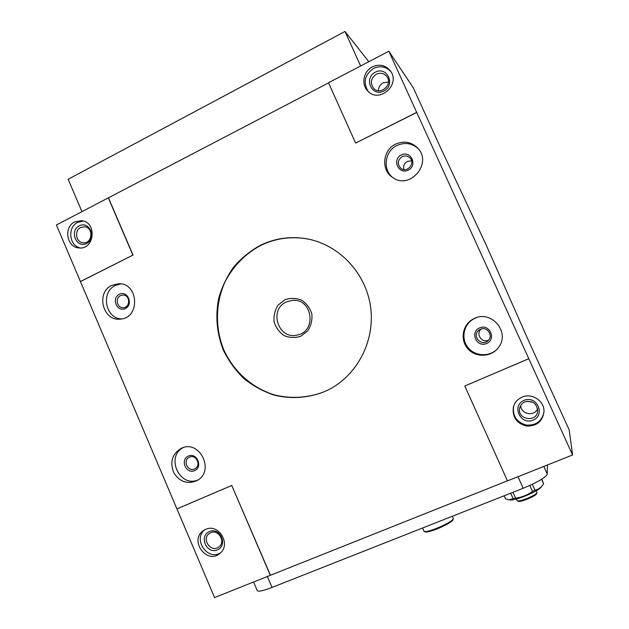 <?xml version="1.0" encoding="UTF-8"?>
<svg xmlns="http://www.w3.org/2000/svg" width="629" height="629" viewBox="0 0 629 629"><rect width="100%" height="100%" fill="white"/><g stroke="black" fill="none" stroke-linecap="round" stroke-linejoin="round"><path stroke-width="0.94" d="M504.167 495.786L505.504 498.766L508.885 499.788L513.185 498.742L510.693 493.207M512.949 492.318L515.552 498.105L513.185 498.742M529.807 485.47L532.496 491.446L534.98 490.172C537.881 489.606 540.35 488.049 542.371 485.509L543.613 483.756L541.6 479.298M532.331 484.306L534.98 490.172M541.821 479.164L543.613 483.756M542.371 485.509L541.089 487.129C538.33 491.359 514.837 501.046 510.15 499.913L509.325 499.827M515.552 498.105C521.818 497.342 527.472 495.125 532.496 491.446M507.43 480.831L214.56 597.55L56.413 224.97L328.55 82.879M388.84 51.232L416.72 112.449L355.613 143.09L328.503 82.769L388.84 51.232L413.214 87.635L441.078 148.798L486.068 244.736L527.833 339.165L569.182 429.882L572.587 454.964L507.461 480.902L464.807 386.009L528.777 358.703L572.587 454.964M416.72 112.449L528.785 358.679L464.807 386.009M522.07 397.135C517.557 399.148 514.648 402.497 513.35 407.175C512.171 417.058 516.543 423.356 526.473 426.061C536.765 426.313 542.607 421.469 543.991 411.531C544.478 400.901 531.804 392.63 522.07 397.135M205.683 529.359L203.23 530.742C188.959 540.366 206.98 564.991 219.898 553.394C231.543 544.596 218.75 523.061 205.683 529.359M270.321 575.338L231.763 485.494L176.93 508.9M74.725 221.888C63.254 227.14 66.776 247.724 79.183 247.944C94.712 249.76 97.173 221.982 81.573 220.653L74.725 221.888M80.418 281.525L132.892 255.13L108.306 197.852M372.352 66.878C363.538 71.14 360.975 84.152 367.603 90.788C378.91 104.123 401.318 84.483 390.271 70.739C385.396 65.07 379.429 63.788 372.352 66.878M355.613 143.09L416.665 112.371M270.439 575.228L231.763 485.494M231.889 485.415L177.079 508.814M80.606 281.525L132.892 255.13M133.057 255.138L108.487 197.891M395.649 144.143C382.597 150.04 380.797 170.105 392.606 177.449C409.904 190.508 433.192 162.801 417.349 147.705C411.004 141.808 403.771 140.621 395.649 144.143M111.86 285.338C95.545 292.469 102.818 321.553 120.32 319.092C140.511 318.219 138.742 282.673 118.543 283.734L111.86 285.338M474.494 318.408L473.252 319.013C462.449 324.588 459.752 339.974 467.968 348.891C475.956 358.011 491.854 357.178 498.718 347.137C510.347 332.151 491.414 309.853 474.494 318.408M181.38 448.28L181.183 448.367C172.26 453.863 169.744 461.883 173.628 472.418C179.579 481.908 187.395 484.621 197.058 480.556C215.291 471.16 199.652 439.121 181.38 448.28M324.745 391.553C308.414 398.11 290.684 399.273 273.796 395.02C262.796 391.246 252.748 385.687 243.651 378.344C235.309 370.119 228.531 360.708 223.334 350.117C216.769 333.299 215.22 316.033 218.703 298.319C221.943 286.973 226.951 276.516 233.729 266.948C241.394 258.11 250.326 250.869 260.508 245.224C275.054 238.242 290.362 236.087 306.433 238.753C338.606 244.327 365.708 272.601 370.536 306.527C375.466 340.431 357.445 375.332 328.173 389.933L324.745 391.553M547.434 464.98L547.269 474.054C545.791 477.466 537.764 482.199 523.202 488.269L272.043 587.431C262.883 590.938 257.921 591.936 257.175 590.442L253.566 582.014M368.798 61.705L344.991 31.45L360.621 65.982M344.991 31.45L68.152 179.257L81.959 211.619M309.83 239.437L306.842 238.847C290.802 236.182 275.518 238.336 260.988 245.302C245.624 253.448 233.178 266.122 225.096 281.713C215.409 303.06 214.945 328.008 223.782 349.818C233.508 371.22 251.844 387.771 273.922 394.753C290.732 399.069 308.407 398.008 324.713 391.56M284.898 299.758L278.112 305.112C274.865 310.183 273.521 315.75 274.095 321.82C275.887 327.646 279.245 332.246 284.182 335.634C289.694 337.867 295.26 338.056 300.89 336.193L307.746 330.87C311.056 325.783 312.424 320.177 311.85 314.036C310.034 308.163 306.622 303.54 301.629 300.167C296.078 297.973 290.496 297.832 284.898 299.758M286.486 301.904C268.418 309.405 278.277 340.061 297.187 335.037C317.252 331.617 312.401 297.902 292.202 300.395L286.486 301.904M210.754 532.677L209.229 533.549C201.021 539.234 211.454 553.441 219.002 546.821C225.921 541.734 218.467 528.981 210.754 532.677M209.481 531.505C198.646 535.908 206.532 554.448 217.327 549.919C228.241 545.547 220.268 526.882 209.481 531.505M204.692 529.822C192.553 539.383 207.845 561.438 220.645 552.718M527.291 401.231L532.991 402.348M520.765 405.383C520.568 414.212 534.516 417.003 537.575 408.701M524.893 401.86C522.094 403.118 520.356 405.218 519.68 408.15C516.912 419.944 537.347 422.916 537.693 410.713C536.663 403.228 532.393 400.28 524.893 401.86M524.067 400.358C511.291 405.556 520.309 425.503 533.046 420.164C545.925 414.998 536.789 394.91 524.067 400.358M513.767 405.823L513.61 406.373C512.407 415.926 516.566 422.145 526.088 425.031C536.018 425.691 541.986 421.281 543.991 411.791M80.685 227.478C73.986 230.528 75.967 242.535 83.209 242.747C92.408 243.918 93.863 227.439 84.608 226.754L80.685 227.478M79.23 225.85C69.017 231.04 76.549 248.762 86.731 243.447C97.023 238.281 89.397 220.441 79.23 225.85M83.303 221.015L77.729 222.328C67.154 227.187 69.119 245.97 80.41 247.968M388.439 81.998L383.187 82.808C380.12 84.561 378.509 87.187 378.351 90.702M376.339 74.23C370.953 78.106 369.978 82.729 373.422 88.091C380.042 96.237 393.502 84.404 386.709 76.345C383.855 73.161 380.396 72.453 376.339 74.23M375.277 72.193C363.287 78.303 371.873 97.298 383.832 91.056C395.924 84.97 387.228 65.848 375.277 72.193M390.876 71.635C386.009 66.525 380.238 65.455 373.571 68.427C364.726 74.67 362.909 82.297 368.107 91.307M536.859 492.295L536.883 492.578C536.859 494.992 518.776 502.437 517.211 500.7L516.385 499.025M536.883 492.578L536.686 493.545C536.655 495.833 519.57 502.878 518.076 501.227L517.282 500.739M189.51 457.181L189.282 457.291C182.19 460.467 188.22 472.717 194.951 468.778C201.626 465.57 196.138 453.91 189.51 457.181M188.378 456.056C179.8 459.736 186.058 474.423 194.597 470.626C203.222 466.962 196.908 452.204 188.378 456.056M183.236 447.596C165.285 456.552 179.721 488.151 198.072 479.919M481.295 328.983C475.225 333.551 481.845 343.662 488.576 340.085M480.375 329.313L479.023 330.099C471.097 335.634 481.822 347.53 488.324 340.368C493.623 335.343 486.925 326.042 480.375 329.313M479.589 327.898C469.588 332.206 476.68 347.916 486.642 343.489C496.706 339.204 489.543 323.408 479.589 327.898M476.538 317.637L473.951 318.777C463.793 324.037 460.703 338.166 467.709 347.161C474.51 356.305 489.205 357.327 497.162 349.079M120.524 295.614C114.753 298.107 117.198 308.383 123.386 307.675C130.785 307.526 130.132 294.49 122.757 295.056L120.524 295.614M119.306 294.27C110.995 298.288 117.104 312.629 125.375 308.501C133.741 304.499 127.577 290.087 119.306 294.27M120.76 283.883L115.516 285.401C100.42 291.974 105.35 318.785 121.688 318.911M411.563 160.835L407.435 161.401C404.266 163.296 403.087 166.009 403.904 169.555M402.222 156.613C397.552 160.096 397.064 163.972 400.767 168.242C407.057 173.612 415.989 162.919 409.628 157.596C407.403 155.756 404.934 155.434 402.222 156.613M401.326 154.954C391.655 159.64 398.566 174.948 408.205 170.152C417.939 165.482 410.957 150.095 401.326 154.954M418.206 148.664C411.932 143.121 404.879 142.06 397.041 145.48C384.704 151.086 382.283 169.712 392.818 177.59M547.269 474.054L543.81 466.419M523.202 488.269L517.997 476.703M272.043 587.431L267.356 576.518M424.976 531.481C425.959 534.681 454.555 522.227 452.856 519.326M422.562 528.006L423.86 530.939C424.064 534.752 455.168 521.339 453.257 518.257L453.218 518.162M306.842 238.847L306.433 238.753M293.743 300.348L292.202 300.395M203.835 530.326L203.23 530.742M519.963 407.097L519.68 408.15M513.61 406.373L513.35 407.175M82.1 220.732L81.573 220.653M536.183 490.801L536.875 492.326M182.111 447.974L181.183 448.367M480.957 329.093L479.023 330.099M473.951 318.777L473.252 319.013M119.376 283.75L118.543 283.734M417.884 148.287L417.349 147.705M423.915 531.057L424.787 531.788C425.385 531.741 425.652 533.093 437.359 528.879L445.238 525.27L452.841 520.034L453.257 518.257L452.361 516.236"/></g></svg>
